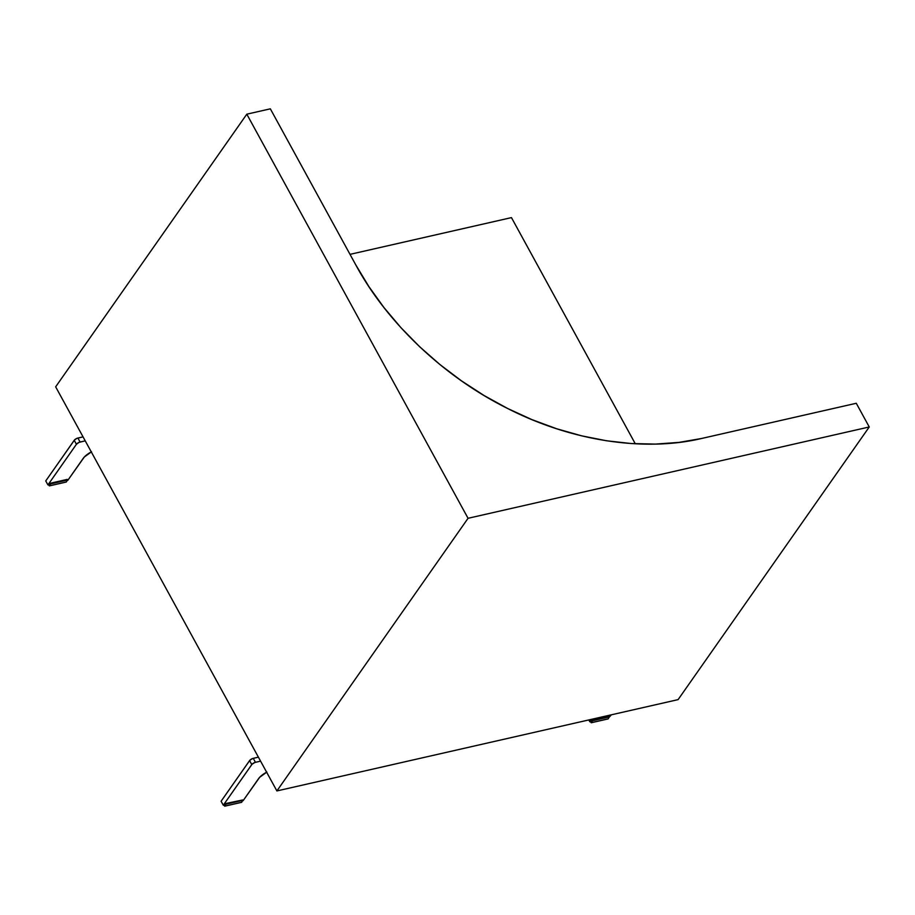 <?xml version="1.0" encoding="UTF-8"?>
<svg xmlns="http://www.w3.org/2000/svg" width="915" height="915" viewBox="0 0 915 915"><rect width="100%" height="100%" fill="white"/><g stroke="black" fill="none" stroke-linecap="round" stroke-linejoin="round"><path stroke-width="1.37" d="M258.396 757.163L252.757 758.466L249.875 760.239L221.11 801.231L249.601 760.582L251.785 764.574A3.065 1.144 -28.7 0 1 255.445 762.321L253.261 758.329L258.396 757.163M266.894 772.054L259.654 777.327L243.104 800.705L258.533 778.688A12.272 4.598 -28.7 0 1 266.631 772.191M591.548 719.316L589.82 721.786L588.803 719.945L589.82 721.786L591.307 721.455L589.82 721.786L591.548 719.316M609.001 717.429L611.369 714.809L609.001 717.429M260.581 761.143L255.445 762.321L253.261 758.329A3.065 1.144 151.3 0 0 249.601 760.582L251.785 764.574L223.294 805.223L221.11 801.231L223.294 805.223L224.781 804.88L223.294 805.223L252.06 764.231L254.942 762.458L260.581 761.143M591.353 722.701L592.428 720.768L609.264 716.937L592.257 720.094L609.241 716.537L592.428 720.768L592.257 720.094L591.307 721.455L592.257 720.094L609.093 716.262L609.299 716.857L608.201 718.847L591.365 722.678L592.428 720.768L609.264 716.937L608.201 718.847L591.365 722.678L608.189 718.87L591.365 722.678M590.552 721.626L591.09 722.621L590.552 721.626M49.467 485.831L50.542 483.909L67.39 480.078L50.371 483.234L67.355 479.666L50.542 483.909L50.371 483.234L47.935 484.927L76.425 444.278L79.056 442.368L85.232 440.858L80.097 442.025L77.912 438.033A3.065 1.144 151.3 0 0 74.241 440.287L76.425 444.278L47.935 484.927L50.371 483.234L67.207 479.403L67.39 480.078L66.315 481.988L49.467 485.831L50.542 483.909L67.39 480.078L66.315 481.988L49.467 485.831L66.315 481.999L49.479 485.819M48.667 484.756L49.216 485.751L48.667 484.756M91.534 451.77L84.294 457.031L67.744 480.421L83.185 458.404A12.272 4.598 -28.7 0 1 91.283 451.907M45.75 480.935L47.935 484.927L45.75 480.935L74.241 440.287L76.425 444.278A3.065 1.144 -28.7 0 1 80.097 442.025L77.912 438.033L83.048 436.867L76.871 438.376L74.527 439.955L45.75 480.935M224.827 806.126L225.902 804.194L242.738 800.362L225.731 803.53L242.715 799.962L225.902 804.194L225.731 803.53L224.781 804.88L225.731 803.53L242.761 800.065L241.674 802.272L224.827 806.126L241.663 802.295L242.738 800.362L225.902 804.194L224.827 806.126M241.514 802.329L224.838 806.115L241.537 802.341M224.026 805.051L224.564 806.046L224.026 805.051M635.296 443.786L511.462 217.61L350.01 254.359L511.462 217.61L635.296 443.786M270.337 108.828L355.695 264.732C385.478 320.204 441.362 375.619 507.882 408.616C574.14 442.345 646.813 451.53 701.496 438.502L856.28 403.275L869.25 426.973L468.057 518.29L246.81 114.181L270.337 108.828L355.695 264.732L368.848 286.532L383.911 307.497L400.884 327.616L419.699 346.785L439.886 364.513L461.377 380.789L484.161 395.577L507.802 408.57L531.981 419.642L556.697 428.769L581.78 435.872L606.622 440.79L631.178 443.535L655.437 444.095L678.941 442.403L701.496 438.502L856.28 403.275L869.25 426.973L678.095 699.62L869.25 426.973L468.057 518.29L276.89 790.937L55.655 386.828L246.81 114.181L55.655 386.828L276.89 790.937L468.057 518.29L246.81 114.181L270.337 108.828M678.095 699.62L276.89 790.937L678.095 699.62M591.284 722.747L608.12 718.915M49.399 485.888L66.246 482.045M224.758 806.172L241.594 802.341"/></g></svg>
